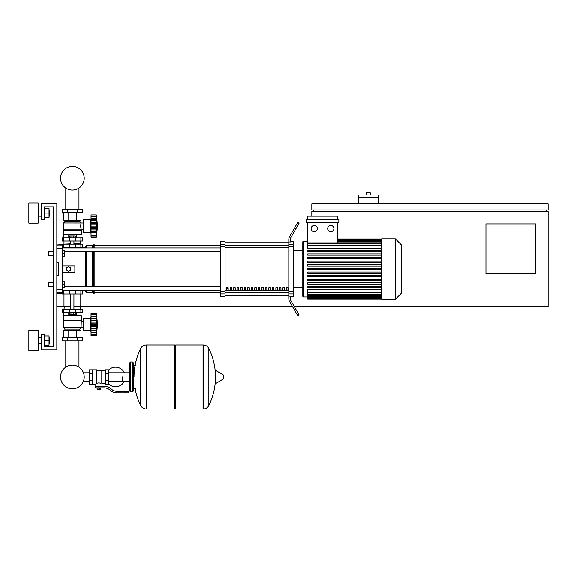 <?xml version="1.0" encoding="UTF-8"?>
<svg xmlns="http://www.w3.org/2000/svg" width="577" height="577" viewBox="0 0 577 577"><rect width="100%" height="100%" fill="white"/><g stroke="black" fill="none" stroke-linecap="round" stroke-linejoin="round"><path stroke-width="0.87" d="M378.368 197.226L358.468 197.226L358.468 195.048L366.554 195.048L366.554 192.869L370.283 192.869L370.283 195.048L378.368 195.048L378.368 203.753M358.468 203.753L358.468 197.226M523.274 203.753L523.274 203.133L515.499 203.133L515.499 203.753M344.469 203.753L344.469 203.133L336.701 203.133L336.701 203.753M311.825 216.195L311.825 211.528L548.15 211.528L548.15 306.373L294.198 306.373M292.402 306.373L80.78 306.373L80.78 293.931M63.989 293.931L63.989 306.373L56.834 306.373M535.708 273.722L485.957 273.722L485.957 223.97L535.708 223.97L535.708 273.722M548.15 203.753L311.825 203.753L311.825 209.978L548.15 209.978L548.15 203.753M313.376 209.978L313.376 211.528M546.592 209.978L546.592 211.528M48.749 284.605L48.749 282.737L53.726 282.737L53.726 255.373L48.749 255.373L48.749 251.644L53.726 251.644L53.726 206.869L44.4 206.869L44.4 219.303L41.292 219.303L41.292 203.753L56.834 203.753L56.834 349.907L41.292 349.907L41.292 334.357L44.4 334.357L44.4 346.799L53.726 346.799L53.726 286.473L48.749 286.473L48.749 284.605M48.749 282.737L48.749 286.473M62.431 281.807L64.768 281.807L64.768 284.605L62.431 284.605M64.768 284.605L64.768 287.404L62.431 287.404M48.749 251.644L48.749 255.373M62.431 250.714L64.768 250.714L64.768 253.512L62.431 253.512M64.768 253.512L64.768 256.311L62.431 256.311M122.526 376.961L122.526 381.145L122.526 376.961M108.534 383.813A9.795 9.795 0 0 0 124.387 381.145M124.387 372.778A9.795 9.795 0 0 0 108.534 370.102M92.363 369.807L96.712 369.807L96.712 383.755L95.782 384.109L89.255 384.109L89.255 369.807L92.363 369.807L92.363 384.109M105.425 383.178L101.999 383.178L101.999 386.287M105.425 373.384L105.425 384.109L108.534 384.109L108.534 369.807L105.425 369.807L105.425 373.384L108.534 373.384M105.425 370.744L101.069 370.744M101.069 382.767L101.999 383.178M96.712 383.265L98.891 382.876L101.069 383.265L101.069 370.275L96.712 370.275M100.138 389.554L97.65 389.554L99.828 389.864L100.138 389.244M99.792 387.845L99.792 389.244L100.686 389.244L100.686 387.845M97.095 387.845L97.095 389.244L99.792 389.244M97.996 387.845L97.996 389.244M125.635 392.822L128.743 392.822L128.743 391.264L125.635 391.264L125.635 392.822L116.821 392.822A9.326 9.326 0 0 1 110.993 390.773L109.89 389.886A9.326 9.326 0 0 0 104.062 387.845L95.393 387.845L95.393 386.287L98.891 386.287L98.891 387.845M98.891 386.287L104.062 386.287A10.884 10.884 0 0 1 110.856 388.674L111.967 389.562A7.775 7.775 0 0 0 116.821 391.264L125.635 391.264M105.425 380.539L108.534 380.539M92.363 373.384L89.255 373.384M92.363 380.539L89.255 380.539M203.061 408.992L203.061 344.931L203.14 408.992A6.376 6.376 0 0 0 208.86 405.436L208.86 348.486A6.376 6.376 0 0 0 203.14 344.931L175.696 344.931L175.696 408.992L203.061 408.992M215.423 376.961L215.423 370.881L216.014 370.549L216.014 383.373L215.423 383.034L215.423 376.961M223.587 376.961L223.587 375.317L223.587 376.961M140.673 348.486A6.376 6.376 0 0 1 146.385 344.931L174.766 344.931L174.766 408.992L146.471 408.992L146.471 344.931L146.385 408.992A6.376 6.376 0 0 1 140.673 405.436L140.673 348.486A64.372 64.372 0 0 0 134.03 376.961M132.472 362.031L130.611 362.031L130.611 391.884L132.472 391.884L132.472 362.031L133.41 362.969L133.41 365.147L135.588 365.147M135.588 388.775L133.41 388.775L133.41 390.954L133.41 362.969M62.431 290.822L82.648 290.822L82.648 293.931L62.121 293.931L62.121 293.469M65.792 340.892L65.792 367.138A11.828 11.828 0 0 0 60.549 376.961A11.828 11.828 0 0 1 72.385 365.126A11.828 11.828 0 0 1 84.213 376.961A11.828 11.828 0 0 0 78.977 367.138A11.828 11.828 0 0 1 72.385 388.79A11.828 11.828 0 0 1 60.549 376.961A11.828 11.828 0 0 0 72.385 388.79A11.828 11.828 0 0 0 78.977 367.138A11.828 11.828 0 0 1 72.385 388.79A11.828 11.828 0 0 1 65.792 367.138A11.828 11.828 0 0 0 72.385 388.79A11.828 11.828 0 0 0 84.213 376.961A11.828 11.828 0 0 1 72.385 388.79A11.828 11.828 0 0 1 65.792 367.138A11.828 11.828 0 0 0 72.385 388.79A11.828 11.828 0 0 0 84.213 376.961A11.828 11.828 0 0 1 72.385 388.79A11.828 11.828 0 0 1 65.792 367.138A11.828 11.828 0 0 0 70.257 388.602A11.828 11.828 0 0 0 83.449 381.145L89.255 381.145M89.255 372.778L83.449 372.778A11.828 11.828 0 0 0 78.977 367.138A11.828 11.828 0 0 1 83.449 372.778A11.828 11.828 0 0 0 78.977 367.138L78.977 340.892M75.479 293.931L75.493 290.202L69.276 290.202L69.29 293.931M73.82 312.59L73.82 314.58L75.255 314.58L75.255 312.59M73.82 314.58L70.949 314.58L70.949 312.59M70.949 314.58L69.514 314.58L69.514 312.59M91.043 331.869L90.733 330.628L83.268 330.628L83.268 318.187L90.733 318.187L90.733 330.628M91.043 316.946L90.733 318.187M91.043 330.462L91.043 324.411L96.33 324.411L96.33 335.605L97.571 324.411L96.33 313.217L96.337 324.144M91.043 330.008L96.33 330.008L96.669 330.671L91.043 330.671L96.438 330.585M96.33 335.605L91.043 335.605L91.043 334.105L96.33 334.105L96.669 332.965L96.518 333.6M96.518 334.271L91.043 334.271M91.043 326.705L96.669 326.705L96.33 324.368M96.352 334.206L91.043 334.206L91.043 330.671M91.043 324.411L91.043 322.117L96.669 322.103L96.474 328.436M91.043 322.117L91.043 318.814L96.33 318.814L96.669 318.143L96.518 316.513L96.669 318.143L91.043 318.143L91.043 314.609L96.33 314.71L96.669 315.85L96.518 315.215M91.043 318.814L91.043 318.143M96.352 314.609L91.043 314.609L91.043 313.217L96.33 313.217M91.043 320.603L96.46 320.3M81.4 320.365L63.369 320.365L63.369 315.698L81.4 315.698L81.09 327.52L79.85 329.07L79.85 330.318M63.369 320.365L81.09 320.675M63.679 320.675L63.679 327.52L81.09 327.52M63.679 327.52L64.92 329.07L79.85 329.07M64.92 329.07L64.92 330.318M83.268 321.324L81.09 321.324M83.268 327.491L81.09 327.491M62.28 337.783L82.489 337.783L82.489 340.892L62.28 340.892L62.28 337.783M67.329 337.783L67.329 340.892M77.441 337.783L77.441 340.892M81.004 315.698L81.004 312.59M76.691 315.698L76.691 312.59M68.079 315.698L68.079 312.59M63.766 315.698L63.766 312.59M63.766 337.783L63.766 330.318L81.004 330.318L81.004 337.783M68.079 330.318L68.079 337.783M76.691 330.318L76.691 337.783M64.299 306.373L63.989 309.481M80.47 306.373L80.78 309.481M63.881 309.481L62.121 309.481L62.121 312.59L82.648 312.59L82.648 309.481L63.881 309.481L63.881 312.59M63.989 306.683L70.827 306.683M73.935 306.683L80.78 306.683M63.989 306.373L70.827 306.373M73.935 306.373L80.78 306.373M96.554 323.041L96.669 326.712M96.33 318.857L96.669 318.143M96.518 320.603L96.474 323.17M96.669 322.139L96.33 324.411M96.669 326.705L96.518 325.709L91.043 325.709M96.518 323.106L91.043 323.113M96.33 318.814L96.518 318.353M64.299 244.179L70.827 243.869M80.47 244.179L80.78 241.071M73.935 243.869L80.78 243.869M63.989 243.869L63.989 241.071M82.648 241.071L62.121 241.071L62.121 237.962L82.648 237.962L82.648 241.071M62.431 247.288L69.29 247.288L69.276 247.915L75.493 247.915L75.493 247.288L85.598 247.288L86.377 245.427L92.594 245.427L94.152 244.648L94.152 247.951M69.514 237.962L69.514 235.971L75.255 235.971L75.255 237.962M73.82 235.971L73.82 237.962M70.949 235.971L70.949 237.962M91.043 218.683L90.733 219.924L83.268 219.924L83.268 232.365L90.733 232.365L91.043 233.606M96.33 237.342L91.043 237.342L91.043 232.416L96.669 232.416L96.33 231.745L96.518 232.206L96.33 231.745L91.043 231.745L91.043 223.854L96.669 223.854L96.33 237.342L97.571 226.148L96.33 214.954L96.539 224.821M96.518 216.952L96.33 216.454L91.043 216.454L91.043 218.25L96.518 218.25L96.669 219.88L96.518 218.25M91.043 226.148L96.33 226.148L96.518 227.453L96.337 226.408M91.043 223.854L91.043 219.88L96.669 219.88L96.33 220.594M91.043 220.551L96.33 220.551M96.352 216.346L91.043 216.346L91.043 214.954L96.33 214.954L97.571 226.148M96.655 234.709L96.518 235.337L96.669 234.709M96.352 235.943L91.043 235.842L96.33 235.842L96.518 235.337M91.043 219.88L91.043 218.25M96.518 236.007L91.043 236.007M91.043 232.206L91.043 231.745M91.043 232.416L96.438 232.322M91.043 228.442L96.669 228.456M90.733 219.924L90.733 232.365M81.4 230.187L63.369 230.187L63.369 234.853L81.4 234.853L81.4 230.187L80.528 226.148L81.09 223.039L79.85 221.481L79.85 220.234M63.369 230.187L63.679 223.039L64.92 221.481L64.92 220.234M83.268 229.228L81.09 229.228M83.268 223.061L63.679 223.039M77.441 209.667L82.489 209.667L82.489 212.776L62.28 212.776L62.28 209.667L77.441 209.667L77.441 212.776M67.329 212.776L67.329 209.667M76.691 234.853L76.691 237.962M68.079 234.853L68.079 237.962M81.004 234.853L81.004 237.962M63.766 234.853L63.766 237.962M81.004 212.776L81.004 220.234L63.766 220.234L63.766 212.776M68.079 220.234L68.079 212.776M76.691 220.234L76.691 212.776M79.85 221.481L64.92 221.481M81.09 229.877L63.679 229.877M96.655 223.53L96.532 222.426M91.043 229.956L96.518 229.949M96.33 226.148L96.518 227.446L91.043 227.446M82.648 247.288L82.648 244.179L62.121 244.179L62.121 244.648M69.29 244.179L69.29 247.288L75.479 247.288L75.479 244.179M84.213 178.257A11.828 11.828 0 0 0 72.385 166.428A11.828 11.828 0 0 0 60.549 178.257A11.828 11.828 0 0 0 72.385 190.093A11.828 11.828 0 0 0 84.213 178.257M401.376 265.838L401.751 265.838L401.751 272.279L401.376 272.279M401.751 271.507L401.376 271.507M401.751 272.279L401.751 274.515L401.376 274.515M401.751 274.515L401.376 274.652M381.664 269.055L381.664 238.892L395.346 238.892L395.346 299.218L381.664 299.218L381.664 269.055M395.346 299.218L401.376 293.188L401.376 244.929L395.346 238.892M302.802 242.001L302.802 250.404L302.802 242.001A0.779 0.779 0 0 1 303.581 241.229L303.581 296.888A0.779 0.779 0 0 1 302.802 296.109L302.802 242.001L302.802 250.404L293.477 250.404M381.664 248.463L307.736 248.463L307.736 222.412M314.241 225.52A3.109 3.109 0 0 1 317.35 228.636A3.109 3.109 0 0 1 314.241 231.745A3.109 3.109 0 0 1 311.133 228.636A3.109 3.109 0 0 1 314.241 225.52M330.801 225.52A3.109 3.109 0 0 1 333.91 228.636A3.109 3.109 0 0 1 330.801 231.745A3.109 3.109 0 0 1 327.686 228.636A3.109 3.109 0 0 1 330.801 225.52M338.858 222.412L306.178 222.412L306.178 219.303L338.858 219.303L338.858 222.412M337.307 222.412L337.307 242.946L307.736 242.946M307.736 219.303L307.736 216.195L337.307 216.195L337.307 219.303M381.664 292.207L307.736 292.207L307.736 289.654L381.664 289.654M381.664 269.683L307.736 269.683L307.736 268.435L381.664 268.435M381.664 287.779L307.736 287.779L307.736 286.531L381.664 286.531M381.664 284.158L307.736 284.158L307.736 282.918L381.664 282.918M381.664 280.537L307.736 280.537L307.736 279.297L381.664 279.297M381.664 276.917L307.736 276.917L307.736 275.676L381.664 275.676M381.664 273.296L307.736 273.296L307.736 272.055L381.664 272.055M381.664 264.814L307.736 264.814L307.736 266.062L381.664 266.062M381.664 261.193L307.736 261.193L307.736 262.441L381.664 262.441M381.664 257.58L307.736 257.58L307.736 258.821L381.664 258.821M381.664 253.959L307.736 253.959L307.736 255.2L381.664 255.2M381.664 250.339L307.736 250.339L307.736 251.579L381.664 251.579M307.736 292.207L307.736 299.066L381.664 299.066M293.477 287.714L302.802 287.714L302.802 296.109M286.437 287.714L287.995 287.714L287.995 290.051L286.437 290.051L286.437 287.714M282.918 287.714L284.475 287.714L284.475 290.051L282.918 290.051L282.918 287.714M279.398 287.714L280.956 287.714L280.956 290.051L279.398 290.051L279.398 287.714M275.878 287.714L277.436 287.714L277.436 290.051L275.878 290.051L275.878 287.714M272.366 287.714L273.916 287.714L273.916 290.051L272.366 290.051L272.366 287.714M268.846 287.714L270.397 287.714L270.397 290.051L268.846 290.051L268.846 287.714M265.326 287.714L266.877 287.714L266.877 290.051L265.326 290.051L265.326 287.714M261.807 287.714L263.364 287.714L263.364 290.051L261.807 290.051L261.807 287.714M258.287 287.714L259.845 287.714L259.845 290.051L258.287 290.051L258.287 287.714M254.767 287.714L256.325 287.714L256.325 290.051L254.767 290.051L254.767 287.714M251.247 287.714L252.805 287.714L252.805 290.051L251.247 290.051L251.247 287.714M247.735 287.714L249.286 287.714L249.286 290.051L247.735 290.051L247.735 287.714M244.215 287.714L245.766 287.714L245.766 290.051L244.215 290.051L244.215 287.714M240.696 287.714L242.246 287.714L242.246 290.051L240.696 290.051L240.696 287.714M237.176 287.714L238.734 287.714L238.734 290.051L237.176 290.051L237.176 287.714M233.656 287.714L235.214 287.714L235.214 290.051L233.656 290.051L233.656 287.714M230.136 287.714L231.694 287.714L231.694 290.051L230.136 290.051L230.136 287.714M226.617 287.714L228.175 287.714L228.175 290.051L226.617 290.051L226.617 287.714M288.81 242.917L225.066 242.917M225.066 295.2L288.81 295.2M288.81 244.251L288.81 246.631L293.477 246.631L293.477 244.251L288.81 244.251L288.81 242.03L290.368 242.03L290.368 240.046A6.217 6.217 0 0 1 291.197 236.938A6.217 6.217 0 0 0 290.368 240.046A6.217 6.217 0 0 1 291.197 236.938A6.217 6.217 0 0 0 290.368 240.046M293.477 246.631L293.477 291.486L288.81 291.486L288.81 246.631M288.81 291.486L288.81 293.866L293.477 293.866L293.477 291.486M293.477 293.866L293.477 296.268L290.368 296.268M289.647 301.598A6.217 6.217 0 0 1 288.81 298.489L288.81 296.08L288.81 298.489A6.217 6.217 0 0 0 289.647 301.598L294.681 310.318L296.023 309.539L291.197 301.18A6.217 6.217 0 0 1 290.368 298.071L290.368 296.08L288.81 296.08L288.81 293.866M290.368 241.85L293.477 241.85L293.477 244.251M220.4 244.251L220.4 241.85L225.066 241.85L225.066 244.251L220.4 244.251L220.4 246.631L225.066 246.631L225.066 244.251M225.066 246.631L225.066 291.486L220.4 291.486L220.4 293.866L225.066 293.866L225.066 291.486M225.066 293.866L225.066 296.268L220.4 296.268L220.4 293.866M220.4 291.486L220.4 246.631M225.066 242.809L288.81 242.809M225.066 295.301L288.81 295.301M296.023 309.539L299.131 314.927L297.79 315.698L294.681 310.318M296.023 228.579L299.131 223.191L297.79 222.412L294.681 227.8L296.023 228.579L291.197 236.938M288.81 239.628L288.81 242.03L288.81 239.628A6.217 6.217 0 0 1 289.647 236.52L294.681 227.8M291.197 301.18A6.217 6.217 0 0 1 290.368 298.071A6.217 6.217 0 0 0 291.197 301.18A6.217 6.217 0 0 1 290.368 298.071M288.81 296.08L288.81 298.489L288.81 296.08M64.768 251.687L220.4 251.687M62.431 247.951L220.4 247.951M228.175 290.051L228.175 287.714M226.617 288.298L228.175 288.298M82.648 290.822L85.598 290.822L86.377 292.69L92.594 292.69L94.152 293.469L94.152 290.166M81.71 247.288L81.054 247.951M81.054 290.166L81.71 290.822M85.598 290.822L85.598 290.166M85.598 286.43L85.598 251.687M85.598 247.951L85.598 247.288M68.656 271.392L66.629 270.224L66.629 267.894L68.656 266.725L70.675 267.894L70.675 270.224L68.656 271.392M62.431 265.947L74.873 265.947L74.873 272.164L62.431 272.164M94.152 286.43L94.152 251.687M93.373 293.469L93.373 290.166M93.373 286.43L93.373 251.687M93.373 247.951L93.373 244.648M92.594 292.69L92.594 290.166M92.594 286.43L92.594 251.687M92.594 247.951L92.594 245.427M86.377 292.69L86.377 290.166M86.377 286.43L86.377 251.687M86.377 247.951L86.377 245.427M56.834 248.622L62.431 248.622L62.431 244.648L56.834 244.994M56.834 293.123L62.431 293.469L62.431 289.495L56.834 289.495M56.834 262.838L58.392 262.838L58.392 275.279L56.834 275.279M62.431 248.622L62.431 289.495M58.392 262.838L58.392 275.279M49.651 343.69L49.651 337.466L49.651 343.69L49.031 343.69M38.176 340.581L38.176 350.686L28.85 350.686L28.85 330.47L38.176 330.47L38.176 340.581M49.651 216.195L49.651 209.978L49.651 216.195L49.031 216.195M38.176 213.086L38.176 223.191L28.85 223.191L28.85 202.981L38.176 202.981L38.176 213.086M44.4 217.753L49.031 217.753L49.031 208.42L44.4 208.42M44.4 213.086L49.031 213.086M53.726 251.644L53.726 206.869L53.726 251.644L53.726 206.869L44.4 206.869L53.726 206.869L44.4 206.869L53.726 206.869L53.726 286.473M44.4 345.241L49.031 345.241L49.031 335.915L44.4 335.915M44.4 340.581L49.031 340.581M44.4 346.799L53.726 346.799L44.4 346.799M53.726 282.737L53.726 255.373M203.14 408.992L203.14 344.931M223.587 378.606L223.4 374.978L216.014 370.549M146.385 344.931L146.385 408.992M63.881 293.931L63.881 290.822M80.888 293.931L80.888 290.822M91.043 332.302L96.518 332.302M91.043 328.219L96.518 328.219M91.043 316.513L96.518 316.513M91.043 314.544L96.518 314.544M69.29 309.481L69.29 312.59M75.479 309.481L75.479 312.59M80.888 309.481L80.888 312.59M63.881 241.071L63.881 237.962M69.29 241.071L69.29 237.962M75.479 241.071L75.479 237.962M80.888 241.071L80.888 237.962M91.043 224.85L96.518 224.85M91.043 234.038L96.518 234.038M91.043 222.34L96.518 222.34M91.043 216.281L96.518 216.281M63.881 244.179L63.881 247.288M80.888 244.179L80.888 247.288M401.751 269.062L401.376 269.062M401.751 266.61L401.376 266.61M381.664 239.895L337.307 239.895M381.664 240.58L337.307 240.58M381.664 241.749L337.307 241.749M381.664 243.487L307.736 243.487M381.664 245.903L307.736 245.903M381.664 298.222L307.736 298.222M381.664 297.537L307.736 297.537M381.664 296.362L307.736 296.362M381.664 294.631L307.736 294.631M288.81 245.29L225.066 245.29M288.81 290.548L225.066 290.548M225.066 292.827L288.81 292.827M225.066 247.562L288.81 247.562M62.431 245.852L56.834 245.852M56.834 292.265L62.431 292.265M78.977 209.667L78.977 188.08M65.792 188.08L65.792 209.667M129.674 381.145L108.534 381.145M129.674 372.778L108.534 372.778M95.782 384.109L95.782 386.287M208.86 405.436A64.372 64.372 0 0 0 215.423 380.12M215.423 373.795A64.372 64.372 0 0 0 208.86 348.486M223.4 378.938L216.014 383.373M174.766 345.861L175.696 344.931M174.766 408.054L175.696 408.992M135.126 388.775A64.372 64.372 0 0 0 140.673 405.436M130.611 391.884L129.674 390.954L129.674 362.969L130.611 362.031M132.472 391.884L133.41 390.954M80.217 290.166L80.217 290.822M64.545 290.822L64.545 290.166M73.935 309.481L73.935 293.931M70.827 309.481L70.827 293.931M91.043 318.237L96.438 318.237M73.935 241.071L73.935 244.179M70.827 241.071L70.827 244.179M91.043 219.974L96.438 219.974M64.545 247.288L64.545 247.951M80.217 247.288L80.217 247.951M307.736 241.229L303.581 241.229M381.664 239.051L337.307 239.051M337.307 239.275L381.664 239.275M337.307 239.953L381.664 239.953M337.307 241.128L381.664 241.128M337.307 242.867L381.664 242.867M307.736 296.888L303.581 296.888M307.736 245.283L381.664 245.283M381.664 298.843L307.736 298.843M381.664 298.158L307.736 298.158M381.664 296.982L307.736 296.982M381.664 295.251L307.736 295.251M381.664 292.827L307.736 292.827M94.152 292.38L220.4 292.38M94.152 245.737L220.4 245.737M220.4 286.43L64.768 286.43M220.4 290.166L62.431 290.166M38.176 343.69L41.292 343.69M38.176 216.195L41.292 216.195M38.176 209.978L41.292 209.978M49.031 209.978L49.651 209.978M38.176 337.466L41.292 337.466M49.031 337.466L49.651 337.466"/></g></svg>
